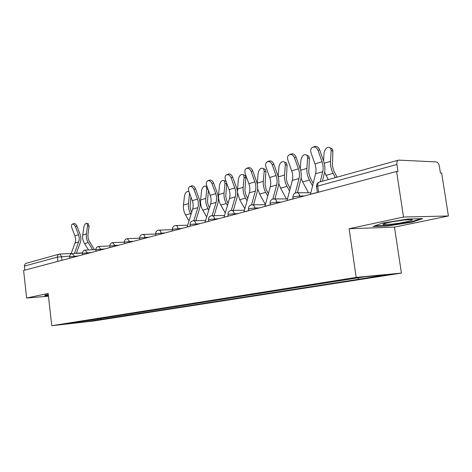<?xml version="1.0" encoding="UTF-8"?>
<svg xmlns="http://www.w3.org/2000/svg" width="472" height="472" viewBox="0 0 472 472"><rect width="100%" height="100%" fill="white"/><g stroke="black" fill="none" stroke-linecap="round" stroke-linejoin="round"><path stroke-width="0.71" d="M448.4 215.987L403.519 217.037L396.598 171.483L23.6 270.474L26.633 298.05L48.144 293.425L51.772 325.704L93.314 321.043L401.406 273.093L394.474 227.109L448.4 215.987L441.668 173.047L440.423 173.006L439.385 166.339C438.824 163.731 437.768 162.256 436.211 161.92L398.586 160.114C397.217 160.598 396.663 162.055 396.917 164.486L317.709 186.092C316.311 186.499 315.933 186.782 316.582 186.947L317.379 192.505M403.519 217.037L349.091 228.737L356.183 277.388L51.772 325.704M396.598 171.483L397.99 171.531L396.917 164.486M26.633 298.05L48.457 296.18M24.804 270.155L24.385 265.288L25.677 263.447L59.077 254.16M96.949 318.924L97.928 319.863L84.565 321.957L64.198 324.24L77.473 322.004M97.928 319.863L361.841 278.775L386.887 274.68L364.738 276.793L77.373 322.158M401.406 273.093L356.183 277.388M48.274 294.575L45.058 295.059L44.893 295.962L48.398 295.661M394.474 227.109L349.091 228.737M408.103 219.037L382.698 223.049L373.045 226.46L387.76 225.958L412.05 222.159L422.717 218.654L408.103 219.037M100.607 318.352L100.748 319.55M358.826 279.07L357.841 277.884M84.565 321.957L84.152 320.948M411.962 221.61L412.05 222.159M387.683 225.445L387.76 225.958M75.467 226.725C74.541 224.725 73.479 223.881 72.275 224.206C71.378 224.837 71.231 226.058 71.832 227.87L74.912 235.852L78.564 234.755L75.467 226.725L76.942 226.129L80.034 234.147C81.137 237.145 81.196 240.053 80.216 242.862L76.328 253.393M72.434 224.141L73.75 223.61C74.954 223.285 76.021 224.129 76.942 226.129M69.366 258.326L69.72 257.37M74.452 253.488L79.119 240.508L79.266 237.894L78.564 234.755M70.93 254.113L75.355 242.065L75.608 238.968L74.912 235.852M88.175 223.746L89.137 226.383L87.568 225.864L86.936 223.339C85.562 223.114 84.553 224.336 83.898 227.002L82.718 235.032C82.329 238.053 82.936 240.903 84.541 243.587L88.482 249.942M94.494 249.658L89.214 241.098L88.105 238.106L87.91 234.962L89.137 226.383M87.568 225.864L86.394 233.941C86.004 236.979 86.612 239.847 88.223 242.543L92.677 249.741M48.362 295.36L45.282 295.62L45.401 295.006M45.218 295.035L45.282 295.62M391.748 224.153C403.696 222.902 417.702 219.521 410.168 219.633L403.607 220.105C392.722 221.25 379.712 224.194 383.683 224.56L391.748 224.153M391.966 221.816L402.858 220.188M420.758 218.707L411.543 221.746L387.996 225.433L374.685 225.881M193.951 189.473C192.794 186.989 191.349 186.051 189.614 186.658C188.411 187.537 188.127 189.024 188.776 191.101L192.299 200.659L197.497 199.101L193.951 189.473L195.508 188.824L199.042 198.435C200.311 202.028 200.464 205.473 199.503 208.772L195.809 220.695M190.039 186.481L191.172 186.009C192.906 185.407 194.352 186.346 195.508 188.824M187.042 227.097L192.665 209.155C193.467 206.447 193.343 203.615 192.299 200.659M193.803 220.737L197.874 207.656C198.671 204.931 198.547 202.081 197.497 199.101M212.07 183.773C210.872 181.213 209.362 180.263 207.532 180.923C206.282 181.856 205.987 183.372 206.636 185.484L210.223 195.284L215.68 193.65L212.07 183.773L213.633 183.118L217.232 192.977C218.524 196.665 218.695 200.187 217.739 203.556L214.099 215.669M208.022 180.723L209.096 180.274C210.925 179.614 212.435 180.558 213.633 183.118M205.043 222.318L210.63 203.987C211.421 201.214 211.285 198.317 210.223 195.284M212.087 215.692L216.099 202.411C216.884 199.621 216.748 196.7 215.68 193.65M231.115 177.791C229.87 175.136 228.277 174.174 226.348 174.911C225.061 175.885 224.743 177.442 225.398 179.584L229.05 189.644L234.785 187.921L231.115 177.791L232.678 177.124L236.342 187.242C237.658 191.024 237.847 194.635 236.909 198.081L233.327 210.376M226.932 174.669L227.923 174.257C229.852 173.519 231.439 174.475 232.678 177.124M223.97 217.297L229.498 198.553C230.283 195.721 230.135 192.747 229.05 189.644M231.304 210.394L235.251 196.895C236.029 194.045 235.876 191.054 234.785 187.921M251.151 171.489C249.853 168.734 248.183 167.767 246.136 168.587C244.815 169.613 244.478 171.212 245.133 173.377L248.856 183.708L254.892 181.897L251.151 171.489L252.721 170.823L256.455 181.213C257.795 185.089 258.001 188.794 257.075 192.316L253.57 204.801M246.827 168.297L247.712 167.926C249.753 167.106 251.423 168.073 252.721 170.823M243.888 212.011L249.352 192.836C250.125 189.939 249.959 186.894 248.856 183.708M251.529 204.842L255.405 191.089C256.172 188.175 256.001 185.112 254.892 181.897M272.261 164.852C270.898 161.984 269.14 161.017 266.975 161.937C265.612 163.017 265.264 164.657 265.919 166.846L269.707 177.454L276.073 175.549L272.261 164.852L273.831 164.179L277.636 174.852C278.999 178.841 279.229 182.64 278.321 186.245L274.905 198.918M267.801 161.583L268.55 161.271C270.716 160.35 272.474 161.318 273.831 164.179M264.88 206.441L270.255 186.812C271.017 183.85 270.834 180.729 269.707 177.454M272.834 199.025L276.639 184.977C277.394 181.991 277.206 178.853 276.073 175.549M190.039 194.529L189.467 194.305L189.372 192.729M189.201 192.263L188.765 191.679C186.8 191.012 185.378 192.405 184.505 195.845L183.46 205.084C183.124 208.559 183.838 211.875 185.596 215.02L188.989 220.872M196.606 220.678L196.087 219.781M191.715 212.193L190.594 209.456L190.068 206.541L190.918 196.918M189.467 194.305L188.428 203.603C188.098 207.108 188.812 210.441 190.582 213.609L191.03 214.382M208.087 189.449L206.807 188.936L206.117 186.316C204.034 185.543 202.529 186.953 201.609 190.546L200.594 199.986C200.27 203.544 201.001 206.937 202.789 210.158L206.677 216.955M209.462 207.81L208.075 204.659L207.473 201.556L208.412 190.346M206.807 188.936L205.804 198.441C205.485 202.016 206.217 205.432 208.01 208.683L208.783 210.04M224.938 180.959L226.088 181.484M226.707 183.195L226.696 184.003L224.996 183.301L224.318 180.705C222.117 179.802 220.524 181.23 219.539 184.994L218.565 194.647C218.253 198.281 219.002 201.756 220.813 205.066L225.262 212.925M228.112 203.261L226.548 200.022L225.722 196.216L226.696 184.003M224.996 183.301L224.029 193.018C223.722 196.682 224.483 200.181 226.3 203.515L227.439 205.538M243.906 175.018L245.151 175.549L245.806 178.115L244.101 177.389L243.446 174.823C241.109 173.767 239.416 175.212 238.366 179.159L237.404 191.838M247.723 198.553L245.735 194.511L244.891 190.611L245.806 178.115M244.101 177.389L243.18 187.325C242.885 191.072 243.664 194.659 245.505 198.087L247.057 200.877M237.457 192.458L239.741 199.715L244.809 208.789M263.842 168.775L265.282 169.413L265.907 171.92L264.184 171.165L263.565 168.651C261.093 167.418 259.287 168.876 258.154 173.035L257.216 183.909M268.379 193.673L266.155 189.355L265.052 184.717L265.907 171.92M264.184 171.165L263.311 181.342C263.04 185.177 263.836 188.853 265.707 192.375L267.724 196.057M257.635 188.664L259.641 194.092L265.4 204.547M284.817 162.203L286.486 162.964L287.065 165.401L285.336 164.616L284.758 162.179C282.138 160.728 280.215 162.197 278.981 166.581L278.173 176.599M290.162 188.635L287.413 183.266L286.362 179.195L287.065 165.401M285.336 164.616L284.516 175.035C284.268 178.965 285.088 182.741 286.982 186.363L289.525 191.072M278.793 183.614L280.592 188.169L286.421 198.918M294.534 157.849C293.106 154.857 291.236 153.884 288.935 154.928C287.548 156.079 287.183 157.748 287.843 159.949L291.702 170.858L298.422 168.846L294.534 157.849L296.109 157.17L299.98 168.15C301.378 172.25 301.626 176.144 300.741 179.838L297.419 192.706M289.944 154.503L290.51 154.261C292.811 153.217 294.675 154.185 296.109 157.17M287.035 200.559L292.31 180.463C293.053 177.431 292.852 174.227 291.702 170.858M295.307 192.954L299.041 178.522C299.785 175.472 299.572 172.245 298.422 168.846M307.042 155.276L308.841 156.197L309.366 158.533L307.632 157.713L307.113 155.371C304.34 153.671 302.281 155.14 300.93 159.784L300.263 168.988M313.178 183.437L310.098 177.513L308.747 172.669L309.366 158.533M307.632 157.713L306.877 168.386C306.647 172.416 307.496 176.292 309.414 180.021L312.553 185.933M301.083 178.091L302.67 181.927L308.464 192.782M318.075 150.444C316.553 147.311 314.564 146.344 312.11 147.553C310.712 148.763 310.34 150.474 310.995 152.668L314.93 163.896L322.034 161.766L318.075 150.444L319.644 149.766L323.591 161.064C325.013 165.283 325.291 169.283 324.423 173.065L322.423 181.213M313.361 147.016L313.685 146.88C316.14 145.671 318.122 146.639 319.644 149.766M310.446 194.346L315.597 173.755C316.323 170.652 316.104 167.365 314.93 163.896M320.222 181.82L322.718 171.708C323.438 168.575 323.208 165.265 322.034 161.766M330.547 147.96L332.459 149.075L332.913 151.276L331.173 150.42L330.719 148.22C327.792 146.22 325.586 147.683 324.099 152.609L323.556 160.958M337.043 177.159L333.775 170.758L332.388 165.772L332.913 151.276M331.173 150.42L330.488 161.371C330.288 165.495 331.161 169.483 333.102 173.324L335.35 177.631M324.618 172.168L328.217 179.608M304.31 195.974L299.844 195.957L294.021 196.765C292.758 197.119 292.41 197.373 292.988 197.514L293.183 198.924M281.194 202.11L276.734 202.128L271.081 202.901L270.132 203.591L270.326 204.995M259.311 207.916L254.868 207.957L249.381 208.712L248.496 209.344L248.685 210.736M238.572 213.421L228.814 214.223L227.994 214.795L228.182 216.176M218.884 218.648L209.291 219.445L208.535 219.976L208.718 221.344M200.175 223.61L190.747 224.412L190.045 224.896L190.216 226.253M182.369 228.336L173.1 229.138L172.445 229.581L172.616 230.926M165.406 232.838L156.291 233.64L155.677 234.047L155.843 235.375M149.223 237.133L140.261 237.929L139.688 238.307L139.848 239.623M133.771 241.233L124.956 242.03L124.419 242.378L124.578 243.676M119.003 245.151L110.33 245.941L109.828 246.266L109.982 247.546M104.872 248.903L96.335 249.688L95.863 249.989L96.011 251.257M91.332 252.496L82.93 253.281L82.494 253.552L82.635 254.803M78.358 255.942L70.086 256.715L69.673 256.974L69.815 258.208M69.679 256.125L57.431 257.098L24.361 266.12M61.944 260.296L61.513 256.544L59.844 254.024L59.242 254.113C57.962 254.532 57.36 255.529 57.431 257.098L57.92 261.364M300.009 197.113L298.988 193.809L297.879 192.883L296.658 192.659M276.893 203.249L276.734 202.128C276.409 200.329 275.589 199.261 274.273 198.918L273.707 198.895M255.016 209.055L254.868 207.957C254.544 206.158 253.735 205.108 252.437 204.807L251.989 204.795M234.289 214.559L234.147 213.492C233.823 211.692 233.032 210.66 231.764 210.394L231.404 210.388M214.618 219.775L214.483 218.737C214.164 216.949 213.391 215.934 212.164 215.698L211.869 215.698M195.933 224.737L195.797 223.722C195.485 221.946 194.735 220.955 193.544 220.743L193.302 220.743M178.15 229.457L178.027 228.466C177.72 226.707 176.988 225.734 175.832 225.545L175.637 225.545M161.212 233.953L161.094 232.985C160.793 231.245 160.085 230.289 158.97 230.118L158.804 230.118M145.057 238.236L144.945 237.292C144.65 235.575 143.966 234.637 142.886 234.478L142.52 234.525M129.641 242.331L129.523 241.404L127.204 238.684M114.897 246.242L114.79 245.34L112.566 242.667M100.801 249.983L100.695 249.098L98.565 246.472M87.296 253.57L87.196 252.703L85.155 250.119M74.358 257.004L74.257 256.154L72.293 253.612M318.576 192.187L317.709 186.092C317.503 183.862 318.098 182.505 319.485 182.027L398.403 160.167M71.172 253.47L59.242 254.113M69.39 258.249L69.809 258.143M75.054 243.027L78.712 241.971M86.394 233.941L82.718 235.032M88.223 242.543L84.541 243.587M187.065 227.008L190.21 226.177M192.665 209.155L197.874 207.656M205.072 222.229L208.707 221.262M210.63 203.987L216.099 202.411M223.999 217.203L228.171 216.093M229.498 198.553L235.251 196.895M243.918 211.916L248.673 210.648M249.352 192.836L255.405 191.089M264.904 206.341L270.314 204.907M270.255 186.812L276.639 184.977M188.428 203.603L183.46 205.084M190.582 213.609L185.596 215.02M205.804 198.441L200.594 199.986M208.01 208.683L202.789 210.158M224.029 193.018L218.565 194.647M226.3 203.515L220.813 205.066M243.18 187.325L237.434 189.036M245.505 198.087L239.741 199.715M263.311 181.342L257.269 183.136M265.707 192.375L259.641 194.092M284.516 175.035L278.25 176.9M286.982 186.363L280.592 188.169M287.059 200.458L293.171 198.836M292.31 180.463L299.041 178.522M306.877 168.386L300.611 170.25M309.414 180.021L302.67 181.927M310.47 194.246L317.367 192.411M315.597 173.755L322.718 171.708M330.488 161.371L324.234 163.229M333.102 173.324L325.981 175.336M82.464 253.092L72.517 253.582C70.635 253.859 69.679 254.957 69.661 256.874M95.834 249.594L85.397 250.083C83.473 250.361 82.5 251.482 82.476 253.446M109.799 245.953L98.837 246.437C96.866 246.708 95.869 247.853 95.851 249.871M124.396 242.154L112.867 242.626C110.849 242.897 109.834 244.065 109.811 246.13M139.612 238.189L127.534 238.643C125.469 238.909 124.425 240.106 124.401 242.23M155.654 234.041L142.886 234.478C140.768 234.737 139.694 235.959 139.671 238.142M172.463 229.705L158.97 230.118C156.792 230.365 155.689 231.61 155.66 233.864M187.626 225.227L175.832 225.545C173.59 225.775 172.451 227.056 172.422 229.38M205.603 220.477L193.544 220.743C191.231 220.955 190.051 222.265 190.015 224.672M224.507 215.486L212.164 215.698C209.769 215.887 208.547 217.232 208.506 219.728M244.39 210.241L231.764 210.394C229.286 210.553 228.011 211.928 227.958 214.524M265.347 204.724L252.437 204.807C249.853 204.919 248.526 206.329 248.455 209.037M287.46 198.918L274.273 198.918C271.565 198.966 270.167 200.411 270.084 203.255M310.83 192.8L297.372 192.706C294.522 192.665 293.041 194.139 292.935 197.143M319.214 182.109C317.343 182.906 316.447 184.375 316.523 186.517M76.393 253.21L82.47 252.915M88.506 223.858L86.936 223.339M385.158 223.333L383.683 224.56M207.084 186.705L206.117 186.316M226.011 181.407L224.318 180.705M245.151 175.549L243.446 174.823M265.282 169.413L263.565 168.651M286.486 162.964L284.758 162.179M308.841 156.197L307.113 155.371M332.459 149.075L330.719 148.22"/></g></svg>
